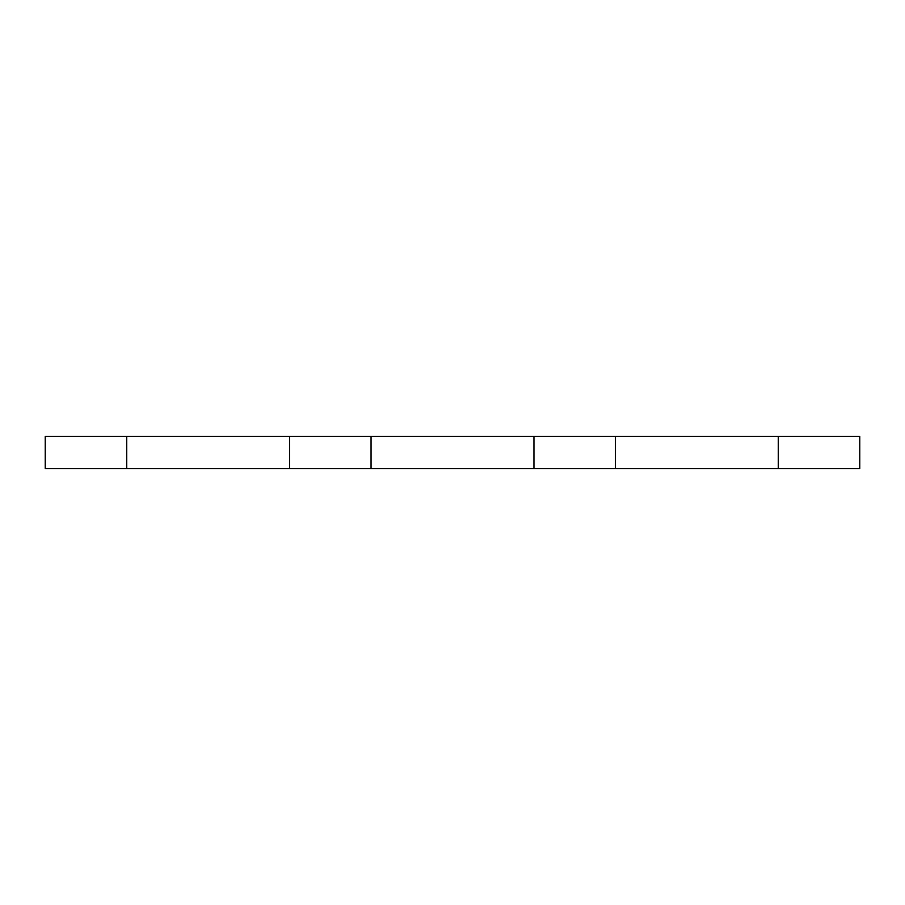 <?xml version="1.0" encoding="UTF-8"?>
<svg xmlns="http://www.w3.org/2000/svg" width="905" height="905" viewBox="0 0 905 905"><rect width="100%" height="100%" fill="white"/><g stroke="black" fill="none" stroke-linecap="round" stroke-linejoin="round"><path stroke-width="1.36" d="M126.7 468.53L126.7 436.47L45.25 436.47L45.25 468.53L289.6 468.53L289.6 436.47L859.75 436.47L859.75 468.53L778.3 468.53L778.3 436.47M615.4 436.47L615.4 468.53L778.3 468.53M615.4 468.53L533.95 468.53L533.95 436.47M371.05 436.47L371.05 468.53L533.95 468.53M371.05 468.53L289.6 468.53M126.7 436.47L289.6 436.47"/></g></svg>
